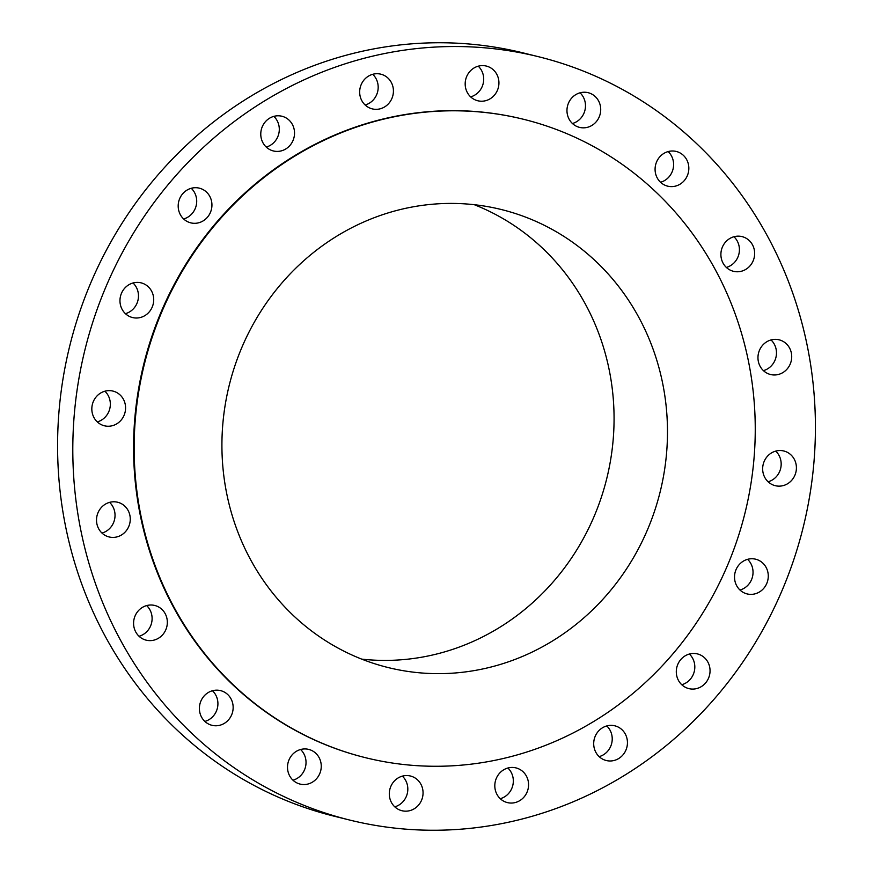 <?xml version="1.0" encoding="UTF-8"?>
<svg xmlns="http://www.w3.org/2000/svg" width="873" height="873" viewBox="0 0 873 873"><rect width="100%" height="100%" fill="white"/><g stroke="black" fill="none" stroke-linecap="round" stroke-linejoin="round"><path stroke-width="1.31" d="M97.285 421.899A17.875 16.816 103.9 0 0 109.092 397.466A17.875 16.816 103.9 0 0 104.88 391.213M124.326 401.242A17.875 16.816 103.9 0 0 112.999 391.093A17.875 16.816 103.9 0 0 96.019 397.073A17.875 16.816 103.9 0 0 93.073 415.635A17.875 16.816 103.9 0 0 104.4 425.784A17.875 16.816 103.9 0 0 121.38 419.804A17.875 16.816 103.9 0 0 124.326 401.242M584.386 796.853A393.166 369.923 103.9 0 0 814.64 401.842A393.166 369.923 103.9 0 0 538.674 56.756A393.166 369.923 103.9 0 0 303.848 79.923A393.166 369.923 103.9 0 0 73.583 474.934A393.166 369.923 103.9 0 0 349.56 820.02A393.166 369.923 103.9 0 0 584.386 796.853M538.674 56.756L523.44 52.98A393.166 369.923 103.9 0 0 288.614 76.147A393.166 369.923 103.9 0 0 58.36 471.158A393.166 369.923 103.9 0 0 334.326 816.244L349.56 820.02M361.695 659.126A235.906 221.96 103.9 0 0 475.436 640.378A235.906 221.96 103.9 0 0 614.068 417.949A235.906 221.96 103.9 0 0 474.29 204.697M528.863 653.615A235.906 221.96 103.9 0 0 667.016 416.607A235.906 221.96 103.9 0 0 501.44 209.553A235.906 221.96 103.9 0 0 360.538 223.455A235.906 221.96 103.9 0 0 222.386 460.464A235.906 221.96 103.9 0 0 387.972 667.507A235.906 221.96 103.9 0 0 528.863 653.615M562.016 738.34A328.837 309.391 103.9 0 0 754.599 407.964A328.837 309.391 103.9 0 0 523.789 119.35A328.837 309.391 103.9 0 0 327.386 138.72A328.837 309.391 103.9 0 0 134.802 469.096A328.837 309.391 103.9 0 0 365.623 757.72A328.837 309.391 103.9 0 0 562.016 738.34M523.789 119.35L523.2 119.208A328.837 309.391 103.9 0 0 326.797 138.578A328.837 309.391 103.9 0 0 134.224 468.954A328.837 309.391 103.9 0 0 365.034 757.568L365.623 757.72M126.279 507.726A17.875 16.816 103.9 0 0 117.691 502.248A17.875 16.816 103.9 0 0 99.118 510.519A17.875 16.816 103.9 0 0 100.504 531.482A17.875 16.816 103.9 0 0 109.092 536.95A17.875 16.816 103.9 0 0 127.665 528.678A17.875 16.816 103.9 0 0 126.279 507.726M159.355 607.412A17.875 16.816 103.9 0 0 154.761 605.469A17.875 16.816 103.9 0 0 134.955 616.24A17.875 16.816 103.9 0 0 141.568 638.207A17.875 16.816 103.9 0 0 146.162 640.16A17.875 16.816 103.9 0 0 165.968 629.378A17.875 16.816 103.9 0 0 159.355 607.412M220.302 690.554A17.875 16.816 103.9 0 0 199.917 704.064A17.875 16.816 103.9 0 0 211.975 725.31A17.875 16.816 103.9 0 0 212.248 725.376A17.875 16.816 103.9 0 0 232.633 711.866A17.875 16.816 103.9 0 0 220.574 690.619A17.875 16.816 103.9 0 0 220.302 690.554M303.149 749.023A17.875 16.816 103.9 0 0 287.577 765.599A17.875 16.816 103.9 0 0 300.094 784.085A17.875 16.816 103.9 0 0 305.626 784.456A17.875 16.816 103.9 0 0 321.188 767.869A17.875 16.816 103.9 0 0 308.682 749.394A17.875 16.816 103.9 0 0 303.149 749.023M399.801 777.068A17.875 16.816 103.9 0 0 389.336 795.03A17.875 16.816 103.9 0 0 401.886 810.711A17.875 16.816 103.9 0 0 412.558 809.664A17.875 16.816 103.9 0 0 423.023 791.702A17.875 16.816 103.9 0 0 410.474 776.021A17.875 16.816 103.9 0 0 399.801 777.068M500.796 771.972A17.875 16.816 103.9 0 0 495.22 789.661A17.875 16.816 103.9 0 0 507.388 802.593A17.875 16.816 103.9 0 0 522.578 798.522A17.875 16.816 103.9 0 0 528.154 780.833A17.875 16.816 103.9 0 0 515.987 767.902A17.875 16.816 103.9 0 0 500.796 771.972M596.237 734.215A17.875 16.816 103.9 0 0 606.277 760.525A17.875 16.816 103.9 0 0 624.915 752.122A17.875 16.816 103.9 0 0 614.876 725.823A17.875 16.816 103.9 0 0 596.237 734.215M676.782 667.507A17.875 16.816 103.9 0 0 688.873 688.611A17.875 16.816 103.9 0 0 709.563 675.025A17.875 16.816 103.9 0 0 697.472 653.921A17.875 16.816 103.9 0 0 676.782 667.507M734.564 578.373A17.875 16.816 103.9 0 0 747.092 593.913A17.875 16.816 103.9 0 0 768.229 574.75A17.875 16.816 103.9 0 0 755.691 559.211A17.875 16.816 103.9 0 0 734.564 578.373M763.908 475.534A17.875 16.816 103.9 0 0 775.235 485.683A17.875 16.816 103.9 0 0 792.215 479.703A17.875 16.816 103.9 0 0 795.161 461.14A17.875 16.816 103.9 0 0 783.834 450.992A17.875 16.816 103.9 0 0 766.843 456.972A17.875 16.816 103.9 0 0 763.908 475.534M761.943 369.05A17.875 16.816 103.9 0 0 770.543 374.517A17.875 16.816 103.9 0 0 789.105 366.256A17.875 16.816 103.9 0 0 787.73 345.293A17.875 16.816 103.9 0 0 779.142 339.826A17.875 16.816 103.9 0 0 760.569 348.098A17.875 16.816 103.9 0 0 761.943 369.05M728.879 269.364A17.875 16.816 103.9 0 0 733.473 271.307A17.875 16.816 103.9 0 0 753.279 260.536A17.875 16.816 103.9 0 0 746.666 238.569A17.875 16.816 103.9 0 0 742.072 236.616A17.875 16.816 103.9 0 0 722.266 247.397A17.875 16.816 103.9 0 0 728.879 269.364M667.932 186.222A17.875 16.816 103.9 0 0 688.317 172.701A17.875 16.816 103.9 0 0 676.259 151.455A17.875 16.816 103.9 0 0 675.986 151.389A17.875 16.816 103.9 0 0 655.601 164.91A17.875 16.816 103.9 0 0 667.659 186.156A17.875 16.816 103.9 0 0 667.932 186.222M585.074 127.753A17.875 16.816 103.9 0 0 600.646 111.166A17.875 16.816 103.9 0 0 588.14 92.691A17.875 16.816 103.9 0 0 582.607 92.32A17.875 16.816 103.9 0 0 567.035 108.907A17.875 16.816 103.9 0 0 579.541 127.382A17.875 16.816 103.9 0 0 585.074 127.753M488.433 99.697A17.875 16.816 103.9 0 0 498.898 81.746A17.875 16.816 103.9 0 0 486.348 66.064A17.875 16.816 103.9 0 0 475.676 67.112A17.875 16.816 103.9 0 0 465.211 85.074A17.875 16.816 103.9 0 0 477.749 100.755A17.875 16.816 103.9 0 0 488.433 99.697M387.437 104.804A17.875 16.816 103.9 0 0 393.014 87.114A17.875 16.816 103.9 0 0 380.846 74.183A17.875 16.816 103.9 0 0 365.656 78.254A17.875 16.816 103.9 0 0 360.08 95.943A17.875 16.816 103.9 0 0 372.247 108.874A17.875 16.816 103.9 0 0 387.437 104.804M291.997 142.55A17.875 16.816 103.9 0 0 281.946 116.251A17.875 16.816 103.9 0 0 263.308 124.643A17.875 16.816 103.9 0 0 273.358 150.953A17.875 16.816 103.9 0 0 291.997 142.55M211.452 209.269A17.875 16.816 103.9 0 0 199.35 188.164A17.875 16.816 103.9 0 0 178.67 201.75A17.875 16.816 103.9 0 0 190.761 222.855A17.875 16.816 103.9 0 0 211.452 209.269M153.67 298.402A17.875 16.816 103.9 0 0 141.131 282.863A17.875 16.816 103.9 0 0 120.005 302.014A17.875 16.816 103.9 0 0 132.543 317.554A17.875 16.816 103.9 0 0 153.67 298.402M763.417 370.632A17.875 16.816 103.9 0 0 772.496 341.518A17.875 16.816 103.9 0 0 771.023 339.946M139.047 636.264A17.875 16.816 103.9 0 0 151.553 623.082A17.875 16.816 103.9 0 0 146.642 605.578M726.358 267.422A17.875 16.816 103.9 0 0 738.864 254.229A17.875 16.816 103.9 0 0 733.953 236.736M204.849 721.425A17.875 16.816 103.9 0 0 217.366 708.243A17.875 16.816 103.9 0 0 212.455 690.739M660.545 182.261A17.875 16.816 103.9 0 0 673.05 169.078A17.875 16.816 103.9 0 0 668.151 151.575M292.968 780.189A17.875 16.816 103.9 0 0 305.474 767.007A17.875 16.816 103.9 0 0 300.574 749.503M572.426 123.497A17.875 16.816 103.9 0 0 584.932 110.304A17.875 16.816 103.9 0 0 580.032 92.811M394.76 806.827A17.875 16.816 103.9 0 0 397.324 805.888A17.875 16.816 103.9 0 0 402.366 776.141M470.634 96.859A17.875 16.816 103.9 0 0 473.199 95.932A17.875 16.816 103.9 0 0 478.24 66.173M500.273 798.697A17.875 16.816 103.9 0 0 507.344 794.746A17.875 16.816 103.9 0 0 507.868 768.011M365.132 104.989A17.875 16.816 103.9 0 0 372.204 101.028A17.875 16.816 103.9 0 0 372.727 74.303M599.162 756.629A17.875 16.816 103.9 0 0 609.692 748.357A17.875 16.816 103.9 0 0 606.768 725.943M266.232 147.057A17.875 16.816 103.9 0 0 276.763 138.785A17.875 16.816 103.9 0 0 273.838 116.371M681.758 684.727A17.875 16.816 103.9 0 0 694.33 671.25A17.875 16.816 103.9 0 0 689.364 654.041M183.636 218.959A17.875 16.816 103.9 0 0 196.218 205.493A17.875 16.816 103.9 0 0 191.242 188.273M739.977 590.017A17.875 16.816 103.9 0 0 752.995 570.986A17.875 16.816 103.9 0 0 747.583 559.331M125.417 313.669A17.875 16.816 103.9 0 0 138.436 294.627A17.875 16.816 103.9 0 0 133.023 282.983M768.12 481.787A17.875 16.816 103.9 0 0 779.927 457.365A17.875 16.816 103.9 0 0 775.715 451.101M101.977 533.054A17.875 16.816 103.9 0 0 111.057 503.95A17.875 16.816 103.9 0 0 109.583 502.368"/></g></svg>
